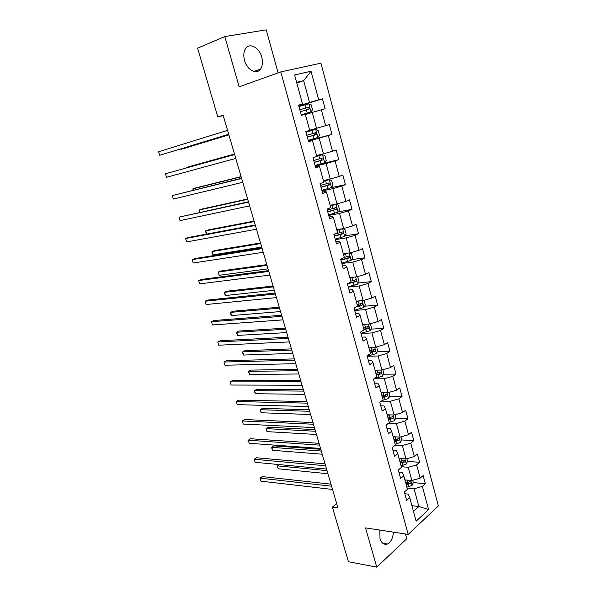 <?xml version="1.0" encoding="UTF-8"?>
<svg xmlns="http://www.w3.org/2000/svg" width="597" height="597" viewBox="0 0 597 597"><rect width="100%" height="100%" fill="white"/><g stroke="black" fill="none" stroke-linecap="round" stroke-linejoin="round"><path stroke-width="0.9" d="M244.539 60.476C247.031 70.11 256.695 75.103 260.576 69.021C262.59 65.931 262.986 61.961 261.747 57.125C259.367 47.551 249.531 42.238 245.576 48.663C243.651 51.775 243.307 55.715 244.539 60.476M379.804 530.076L380.02 538.576C381.595 543.263 384.065 545.076 387.423 544.001C390.953 542.083 392.953 538.136 393.408 532.151M278.112 72.871L266.232 29.85L224.785 36.566L197.585 48.163L217.778 116.922L223.233 115.534M438.385 505.92L320.932 63.178L280.799 71.901L408.199 534.405L438.385 505.92M408.199 534.405L365.528 527.897L376.774 567.15L406.758 538.718L405.453 533.987M298.664 105.497L302.545 104.072L298.567 105.124L301.366 115.363L305.321 114.258L309.724 130.452L305.813 131.631L308.574 141.735L312.462 140.504L316.82 156.496L312.962 157.795L315.694 167.772L319.522 166.421L323.82 182.212L320.029 183.63L322.716 193.48L326.492 192.01L330.738 207.599L326.999 209.144L329.656 218.868L333.372 217.286L337.566 232.681L333.887 234.337L336.514 243.942L340.171 242.24L344.312 257.449L340.686 259.217L343.282 268.702L346.887 266.896L350.976 281.911L347.409 283.791L349.969 293.157L353.521 291.239L357.558 306.082L354.043 308.059L356.573 317.313L360.066 315.298L364.058 329.954L360.595 332.036L363.095 341.178L366.543 339.059L370.483 353.536L367.073 355.722L369.543 364.752L372.931 362.536L376.826 376.841L373.468 379.125L375.909 388.05L379.252 385.729L383.102 399.863L379.789 402.244L382.199 411.064L385.49 408.647L389.296 422.616L386.035 425.086L388.416 433.803L391.662 431.295L395.423 445.101L392.207 447.66L394.557 456.272L397.759 453.683L401.475 467.324L398.303 469.973L400.632 478.481L403.781 475.802L407.452 489.286L404.333 492.025L406.632 500.435L409.736 497.667L416.146 521.203L428.579 509.577L418.863 506.532L414.064 488.794L407.117 488.062M302.545 104.072L294.612 74.938L311.03 71.244L318.686 99.803L322.47 98.803L298.851 106.169M428.579 509.577L422.363 486.406L425.325 483.764L423.131 475.555L420.154 478.16L416.594 464.891L419.601 462.332L417.378 454.026L414.355 456.548L410.758 443.123L413.803 440.653L411.564 432.243L408.497 434.691L404.856 421.109L407.945 418.721L405.676 410.221L402.565 412.572L398.878 398.833L402.02 396.535L399.721 387.931L396.565 390.199L392.841 376.304L396.02 374.095L393.699 365.386L390.498 367.565L386.722 353.499L389.953 351.387L387.602 342.581L384.349 344.663L380.535 330.432L383.819 328.41L381.438 319.499L378.14 321.484L374.274 307.082L377.602 305.157L375.2 296.142L371.849 298.03L367.939 283.456L371.319 281.635L368.879 272.508L365.483 274.292L361.528 259.546L364.961 257.822L362.491 248.591L359.043 250.27L355.036 235.345L358.521 233.725L356.021 224.382L352.521 225.957L348.469 210.845L351.999 209.338L349.476 199.876L345.917 201.346L341.82 186.048L345.409 184.652L342.85 175.078L339.238 176.428L335.089 160.944L338.73 159.66L336.141 149.966L332.477 151.205L328.268 135.519L331.969 134.355L329.343 124.542L325.626 125.661L321.365 109.788L325.126 108.736L322.47 98.803M336.671 503.607L332.38 507.092L337.902 507.838L223.121 115.154L217.778 116.922M305.38 114.497L312.238 112.437L316.537 128.303L309.671 130.236M321.365 109.788L312.238 112.437M325.626 125.661L316.537 128.303M312.462 140.504L308.477 141.385M308.388 141.071L319.201 138.153L323.44 153.825L316.567 155.556M328.268 135.519L319.201 138.153M332.477 151.205L323.44 153.825M319.522 166.421L315.455 166.921M315.246 166.153L326.074 163.556L330.26 179.033L323.373 180.563M335.089 160.944L326.074 163.556M339.238 176.428L330.26 179.033M326.492 192.01L325.589 191.465L322.35 192.144M322.022 190.928L332.857 188.645L336.992 203.935L330.104 205.264M341.82 186.048L332.857 188.645M345.917 201.346L336.992 203.935M333.372 217.286L332.41 216.472L329.163 217.054M328.716 215.413L339.566 213.427L343.648 228.524L336.745 229.673M348.469 210.845L339.566 213.427M352.521 225.957L343.648 228.524M340.171 242.24L339.133 241.166L335.887 241.658M335.327 239.591L346.185 237.904L350.223 252.822L343.312 253.785M355.036 235.345L346.185 237.904M359.043 250.27L350.223 252.822M346.887 266.896L345.782 265.561L342.536 265.971M341.857 263.486L352.73 262.09L356.715 276.829L349.805 277.605M361.528 259.546L352.73 262.09M365.483 274.292L356.715 276.829M353.521 291.239L352.349 289.657L349.096 289.985M348.312 287.097L359.193 285.985L363.133 300.552L356.215 301.149M367.939 283.456L359.193 285.985M371.849 298.03L363.133 300.552M360.066 315.298L358.842 313.47L355.588 313.709M354.693 310.433L365.58 309.597L369.476 323.984L362.551 324.41M374.274 307.082L365.58 309.597M378.14 321.484L369.476 323.984M366.543 339.059L365.252 336.992L361.991 337.148M360.991 333.492L371.894 332.925L375.744 347.148L368.812 347.402M380.535 330.432L371.894 332.925M384.349 344.663L375.744 347.148M372.931 362.536L371.588 360.237L368.327 360.312M367.222 356.282L378.132 355.984L381.931 370.036L375.05 370.125M386.722 353.499L378.132 355.984M390.498 367.565L381.931 370.036M379.252 385.729L377.849 383.207L374.588 383.207M373.931 378.811L384.296 378.767L388.057 392.654L381.117 392.587M392.841 376.304L384.296 378.767M396.565 390.199L388.057 392.654M385.49 408.647L384.035 405.908L380.767 405.833M381.356 401.117L390.386 401.288L394.102 415.012L387.162 414.788M398.878 398.833L390.386 401.288M402.565 412.572L394.102 415.012M391.662 431.295L390.147 428.34L386.878 428.191M388.505 423.213L396.408 423.542L400.08 437.116L393.139 436.728M404.856 421.109L396.408 423.542M408.497 434.691L400.08 437.116M397.759 453.683L396.192 450.519L392.923 450.287M395.415 445.101L402.363 445.549L405.99 458.959L399.05 458.429M410.758 443.123L402.363 445.549M414.355 456.548L405.99 458.959M403.781 475.802L402.162 472.436L398.893 472.137M401.303 466.705L408.244 467.294L411.833 480.555L404.893 479.876M416.594 464.891L408.244 467.294M420.154 478.16L411.833 480.555M409.736 497.667L408.064 494.1L404.796 493.734M411.915 505.674L418.863 506.532L413.49 511.457M422.363 486.406L414.064 488.794M376.774 567.15L348.432 561.725L332.38 507.092M224.785 36.566L239.181 86.811L280.799 71.901M296.806 82.998L303.649 80.677L296.619 82.326M298.754 105.833L309.544 102.46L303.649 80.677L311.03 71.244M318.686 99.803L309.544 102.46M425.325 483.764L413.318 482.57M419.601 462.332L407.527 461.377M403.617 461.071L402.609 460.988M413.803 440.653L401.632 439.944M397.692 439.72L395.565 439.593M407.945 418.721L395.669 418.273M391.587 418.131L388.132 418.004M402.02 396.535L389.625 396.363M385.125 396.296L382.117 396.259M396.02 374.095L383.505 374.2M377.811 374.252L376.125 374.267M389.953 351.387L377.304 351.79M383.819 328.41L371.021 329.126M377.602 305.157L364.648 306.201M371.319 281.635L358.185 283.015M364.961 257.822L351.626 259.576M358.521 233.725L344.976 235.86M351.999 209.338L338.215 211.883M345.409 184.652L331.051 187.697M338.73 159.66L318 164.653M331.969 134.355L308.306 140.75M330.984 484.174L262.255 476.578L260.038 478.137L331.581 486.204M260.971 481.145L260.038 478.137L260.971 481.145L332.529 489.458M406.669 480.048L405.027 480.369M412.706 480.309L413.325 482.615L412.057 485.413L406.885 487.189M406.176 484.6L410.587 483.346C411.258 482.376 411.146 481.816 410.258 481.652L405.729 482.966M410.587 483.346L405.953 483.779M327.029 470.63L277.448 465.854L278.344 468.809L327.94 473.742M279.239 464.585L277.15 466.175L278.344 468.809M325.052 463.862L256.419 457.75L254.173 459.272L325.611 465.779M255.12 462.309L254.173 459.272L255.12 462.309L326.566 469.063M319.044 443.325L250.524 438.735L248.255 440.213L319.574 445.123M249.21 443.28L248.255 440.213L249.21 443.28L320.544 448.451M400.997 458.578L399.192 458.944M406.863 458.705L407.564 461.294L406.273 464.063L401.065 465.839M320.798 449.31L273.941 445.869L271.792 447.332L272.702 450.31L322.223 454.205M400.356 463.22L404.788 461.951C405.467 460.966 405.348 460.399 404.43 460.257L399.9 461.563M404.788 461.951L400.139 462.444M321.305 451.056L271.792 447.332L271.874 448.884L272.702 450.31M395.289 436.847L393.289 437.265M400.96 436.862L401.736 439.735L400.423 442.467L395.184 444.235M315.044 429.639L268.262 427.206L266.083 428.616L267.001 431.631L316.455 434.467M394.46 441.593L398.923 440.317C399.617 439.31 399.483 438.743 398.527 438.616L394.005 439.914M398.923 440.317L394.266 440.855M315.522 431.28L266.083 428.616L267.001 431.631M312.977 422.564L244.576 419.527L242.27 420.96L313.47 424.251M243.233 424.057L242.27 420.96L243.233 424.057L314.455 427.609M306.843 401.572L238.561 400.132L236.233 401.512L307.298 403.139M237.203 404.647L236.233 401.512L237.203 404.647L308.291 406.542M300.642 380.356L232.487 380.528L230.129 381.871L301.06 381.804M231.114 385.028L230.129 381.871L231.114 385.028L302.067 385.237M389.528 414.863L387.311 415.333M394.983 414.758L395.841 417.922L394.513 420.631L389.237 422.392M309.239 409.766L262.523 408.355L260.322 409.721L261.247 412.766L310.627 414.519M388.505 419.713L392.99 418.43C393.692 417.407 393.55 416.833 392.557 416.721L388.043 418.019M392.99 418.43L388.319 419.027M309.686 411.303L260.322 409.721L260.068 410.184L261.247 412.766M383.714 392.61L381.274 393.154M388.946 392.401L389.878 395.863L388.528 398.535L382.192 400.512M303.366 389.684L256.725 389.311L254.501 390.639L255.434 393.714L304.731 394.356M382.476 397.587L386.99 396.296C387.707 395.251 387.55 394.677 386.52 394.58L382.013 395.871M385.475 394.565L385.214 396.266L382.304 396.945M303.783 391.11L254.501 390.639L254.262 391.154L255.434 393.714M377.864 370.088L375.162 370.715M382.826 369.774L383.849 373.543L382.476 376.185L374.282 378.573M297.433 369.386L250.874 370.088L248.621 371.364L249.568 374.468L298.776 373.983M376.379 375.192L380.946 373.886C381.632 372.834 381.468 372.259 380.446 372.162L375.909 373.461M379.67 372.491L379.177 373.901L376.222 374.603M297.821 370.7L248.621 371.364L248.389 371.931L249.568 374.468M294.366 358.894L226.345 360.73L223.965 362.021L294.754 360.222M224.957 365.215L223.965 362.021L224.957 365.215L295.769 363.692M371.976 347.282L368.976 348.014M369.252 347.387L368.834 347.484M376.64 346.887L377.744 350.961L376.349 353.573L367.192 356.178M291.44 348.879L244.964 350.663L242.68 351.902L243.636 355.036L292.761 353.402M370.215 352.543L374.834 351.208C375.498 350.163 375.319 349.588 374.297 349.484L369.737 350.79M373.498 349.812L373.08 351.267L370.065 352.006M291.791 350.081L242.68 351.902L242.464 352.514L243.636 355.036M288.023 337.201L220.144 340.73L217.733 341.969L288.373 338.395M218.733 345.2L217.733 341.969L218.733 345.2L289.403 341.909M366.051 324.201L362.722 325.044M363.476 324.358L362.595 324.567M370.379 323.723L371.565 328.119L370.155 330.693L360.946 333.32M285.381 328.149L238.994 331.051L236.681 332.238L237.651 335.402L286.679 332.589M363.969 329.626L368.647 328.268C369.282 327.216 369.095 326.641 368.08 326.537L363.491 327.857M367.252 326.865L366.909 328.365L363.842 329.141M285.694 329.231L236.681 332.238L236.479 332.902L237.651 335.402M281.612 315.261L213.883 320.522L211.435 321.708L281.926 316.328M212.45 324.969L211.435 321.708L212.45 324.969L282.963 319.88M360.118 300.813L356.394 301.798M357.752 301.015L356.275 301.373M363.573 300.425L364.11 300.53L365.319 305.007L363.886 307.545L354.625 310.194M279.254 307.201L232.964 311.231L230.621 312.373L231.599 315.567L280.53 311.559M356.357 306.754L362.386 305.052C362.991 304 362.789 303.425 361.782 303.321L357.17 304.649M360.924 303.649L360.663 305.194L357.536 306.007M279.538 308.164L230.621 312.373L230.823 314.365L231.599 315.567M275.127 293.075L207.555 300.097L205.077 301.239L275.396 294.008M206.099 304.53L205.077 301.239L206.099 304.53L276.448 297.597M354.178 277.12L349.984 278.277M352.148 277.344L349.887 277.911M356.678 276.836L357.775 277.09L358.998 281.62L357.543 284.127L348.23 286.791M273.068 286.023L226.867 291.217L224.502 292.306L225.487 295.53L274.314 290.299M347.439 283.926L356.051 281.56C356.633 280.515 356.416 279.933 355.416 279.821L350.775 281.157M354.514 280.157L354.334 281.747L348.364 283.284M273.314 286.866L224.502 292.306L224.33 293.075L225.487 295.53M268.568 270.635L201.159 279.463L198.652 280.553L268.799 271.434M199.682 283.881L198.652 280.553L199.682 283.881L269.859 275.068M348.26 253.098L343.506 254.479M346.521 253.337L343.417 254.158M349.611 252.912L351.364 253.374L352.603 257.956L351.118 260.419L341.753 263.113M266.807 264.62L220.711 270.993L218.315 272.031L219.308 275.292L268.031 268.807M340.962 260.202L349.641 257.785C350.193 256.74 349.969 256.158 348.969 256.046L344.297 257.389M348.021 256.382L347.932 258.016L340.872 259.874M267.016 265.337L218.315 272.031L218.159 272.859L219.308 275.292M261.934 247.942L194.697 258.613L192.152 259.643L262.128 248.598M193.197 263.008L192.152 259.643L193.197 263.008L263.202 252.27M342.394 228.733L336.947 230.39M340.79 229.002L336.872 230.129M344.663 236.367L342.588 228.703L344.872 229.367L346.126 234.002L344.626 236.427L335.201 239.143M260.486 242.979L214.495 250.561L212.069 251.546L213.077 254.844L261.68 247.076M334.395 236.203L343.156 233.725C343.678 232.681 343.439 232.099 342.447 231.979L333.887 234.345M341.439 232.323L341.454 234.002L334.32 235.927M260.658 243.576L212.069 251.546L211.928 252.434L213.077 254.844M255.225 224.987L188.159 237.539L185.592 238.516L255.374 225.494M186.645 241.919L185.592 238.516L186.645 241.919L256.456 229.218M328.566 214.883L338.044 212.151L339.574 209.763L338.305 205.07L335.924 204.308L330.305 206.002M335.924 204.308L330.245 205.801M254.091 221.106L208.211 229.92L205.756 230.852L206.734 234.061M327.753 211.905L336.581 209.375C337.081 208.338 336.835 207.749 335.842 207.622L327.238 210.025M334.768 207.98L334.895 209.689L327.693 211.696M254.225 221.569L205.756 230.852L205.629 231.793L206.689 234.069M248.434 201.764L178.958 217.166L248.539 202.129M180.025 220.599L178.958 217.166L180.025 220.599L249.643 205.89M321.858 190.331L331.387 187.57L332.947 185.227L331.656 180.473L329.238 179.63L323.581 181.324M329.238 179.63L323.544 181.182M247.628 198.995L201.861 209.062L199.376 209.943L200.077 212.233M321.029 187.316L329.932 184.727C330.402 183.689 330.148 183.1 329.156 182.973L320.514 185.413M327.992 183.339L328.253 185.092L320.992 187.16M247.725 199.323L199.376 209.943L199.697 212.316M241.569 178.272L172.249 195.585L241.628 178.488M173.331 199.055L172.249 195.585L173.331 199.055L242.74 182.294M315.059 165.473L324.656 162.697L326.231 160.392L324.932 155.578L322.477 154.66L316.776 156.339M322.477 154.66L316.753 156.257M241.091 176.637L195.45 187.988L192.928 188.816L193.338 190.167M314.231 162.421L323.201 159.78C323.641 158.742 323.373 158.153 322.395 158.011L313.701 160.496M321.104 158.406L321.529 160.183L314.201 162.332M241.143 176.831L192.928 188.816L192.95 190.264M234.621 154.504L165.473 173.772L234.636 154.563M166.563 177.279L165.473 173.772L166.563 177.279L235.763 158.421M308.179 140.31L317.828 137.511L319.432 135.25L318.119 130.377L315.626 129.37L305.962 132.183M315.626 129.37L305.955 132.161M234.479 154.026L188.965 166.697L186.413 167.466L186.533 167.854M307.336 137.228L316.38 134.519L315.544 132.75L306.806 135.273M314.052 133.191L314.716 134.974L307.328 137.191M234.494 154.086L186.413 167.466L186.383 167.899M228.703 134.265L159.727 155.272L158.623 151.72L227.561 130.362M228.726 134.332L159.727 155.272L158.623 151.72M310.925 112.012L301.216 114.833L310.925 112.012L312.552 109.796L311.224 104.863L308.694 103.774L298.97 106.602M180.764 148.929L180.891 149.362L183.473 148.638L228.875 134.847M300.366 111.714L309.477 108.945L308.612 107.169L299.821 109.736M299.836 109.773L306.858 107.706C307.992 107.781 308.313 108.363 307.821 109.452L309.477 108.945M180.6 148.981L180.891 149.362L228.86 134.788M412.087 485.339L410.766 480.451M407.647 482.592L406.96 480.078M408.796 486.816L408.087 484.227M406.303 463.996L404.923 458.877M401.826 461.175L401.117 458.586M402.99 465.451L402.274 462.832M400.46 442.399L399.012 437.056M395.938 439.519L395.214 436.862M397.109 443.84L396.393 441.19M394.542 420.557L393.035 414.975M389.983 417.609L389.251 414.922M391.169 421.982L390.445 419.303M388.557 398.468L386.983 392.647M383.961 395.445L383.222 392.729M385.162 399.871L384.423 397.162M385.214 396.266L386.99 396.296M382.505 376.117L380.864 370.05M377.864 373.028L377.117 370.274M379.08 377.505L378.334 374.759M379.14 373.916L380.916 373.894M376.386 353.506L374.67 347.185M371.7 350.342L370.946 347.558M372.931 354.872L372.177 352.096M372.998 351.297L374.774 351.237M370.192 330.634L368.409 324.052M365.461 327.387L364.692 324.574M366.707 331.969L365.946 329.163M366.789 328.41L368.558 328.313M363.924 307.485L362.066 300.642M359.148 304.164L358.372 301.321M360.409 308.806L359.633 305.962M360.498 305.261L362.267 305.112M357.573 284.06L355.648 276.948M352.76 280.665L351.976 277.784M354.036 285.359L353.252 282.485M354.14 281.829L355.909 281.642M351.155 260.359L349.155 252.971M346.297 256.882L345.506 253.971M347.588 261.635L346.797 258.725M347.7 258.12L349.469 257.882M339.753 232.815L338.954 229.86M341.059 237.621L340.26 234.673M341.185 234.128L342.947 233.845M338.089 212.092L335.984 204.323M333.133 208.45L332.32 205.465M334.454 213.316L333.641 210.338M334.589 209.838L336.35 209.51M331.432 187.518L329.298 179.652M326.432 183.794L325.604 180.772M327.768 188.719L326.947 185.697M327.917 185.257L329.678 184.876M324.693 162.638L322.537 154.683M319.641 158.832L318.813 155.765M320.999 163.817L320.171 160.757M321.156 160.377L322.917 159.944M317.873 137.452L315.694 129.4M312.776 133.556L311.933 130.459M314.149 138.601L313.306 135.512M314.32 135.183L316.074 134.698M310.97 111.96L308.761 103.803M305.821 107.967L304.97 104.833M307.209 113.079L306.358 109.952M306.858 107.706L308.612 107.169M253.919 71.491L260.576 69.021M382.729 543.225L387.423 544.001M379.177 373.901L380.946 373.886M373.08 351.267L374.834 351.208M366.909 328.365L368.647 328.268M360.663 305.194L362.386 305.052M354.334 281.747L356.051 281.56M347.932 258.016L349.641 257.785M341.454 234.002L343.156 233.725M334.895 209.696L336.581 209.375M328.253 185.092L329.932 184.727M321.529 160.19L323.201 159.78M314.716 134.974L316.38 134.519"/></g></svg>
